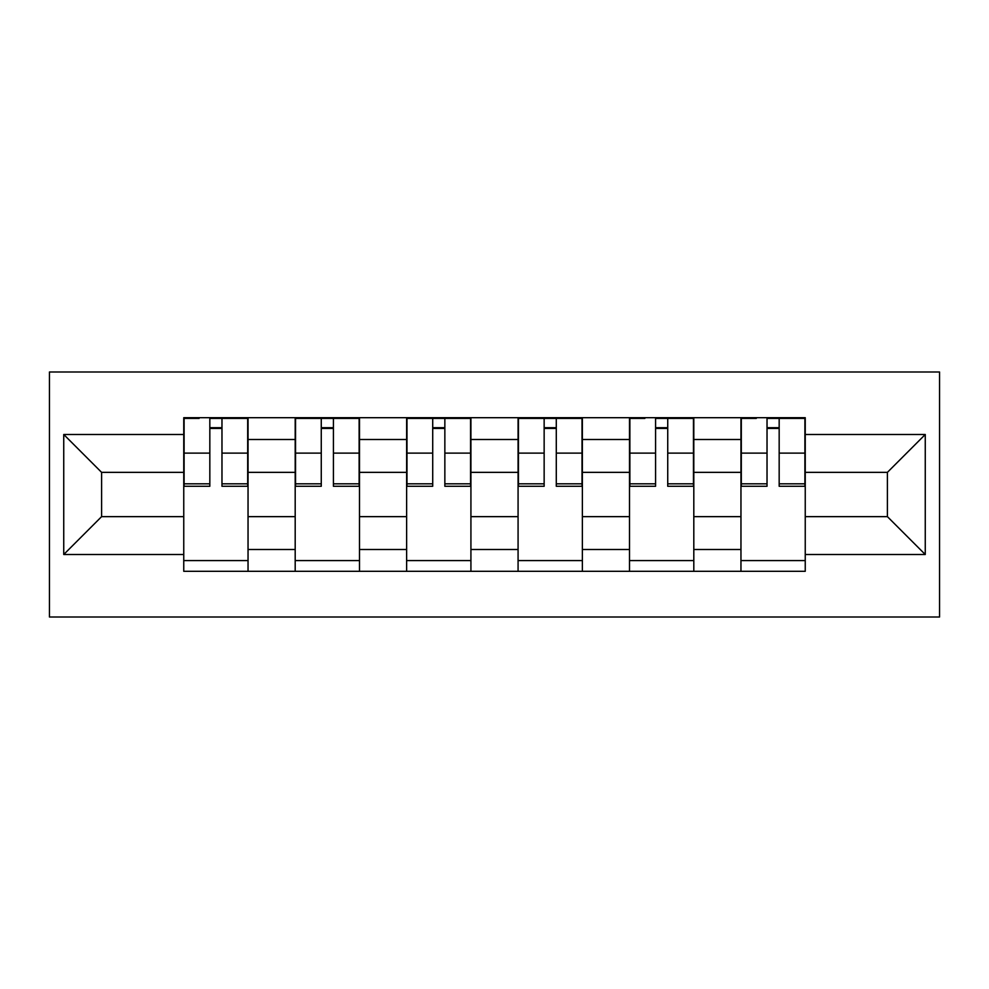 <?xml version="1.0" encoding="UTF-8"?>
<svg xmlns="http://www.w3.org/2000/svg" width="989" height="989" viewBox="0 0 989 989"><rect width="100%" height="100%" fill="white"/><g stroke="black" fill="none" stroke-linecap="round" stroke-linejoin="round"><path stroke-width="1.48" d="M49.45 617.012L939.55 617.012L939.55 371.988L49.45 371.988L49.45 617.012M295.192 571.296L295.192 439.499L248.041 439.499L248.041 571.296M248.041 439.499L248.041 417.704M295.192 439.499L295.192 417.704M359.489 417.704L359.489 571.296M406.627 571.296L406.627 417.704M470.925 417.704L470.925 571.296M518.075 571.296L518.075 417.704M582.373 417.704L582.373 571.296M629.511 571.296L629.511 417.704M693.808 417.704L693.808 571.296M740.959 571.296L740.959 417.704M740.959 516.641L693.808 516.641M629.511 516.641L582.373 516.641M518.075 516.641L470.925 516.641M406.627 516.641L359.489 516.641M295.192 516.641L248.041 516.641M740.959 472.359L693.808 472.359M629.511 472.359L582.373 472.359M518.075 472.359L470.925 472.359M406.627 472.359L359.489 472.359M295.192 472.359L248.041 472.359M101.595 516.641L183.756 516.641L183.756 472.359L101.595 472.359L101.595 516.641L63.741 554.508L63.741 434.492L183.756 434.492L183.756 472.359M805.244 472.359L805.244 516.641L887.405 516.641L887.405 472.359L805.244 472.359L805.244 417.704L183.756 417.704L183.756 434.492M805.244 434.492L925.259 434.492L925.259 554.508L805.244 554.508L805.244 516.641M183.756 516.641L183.756 571.296L805.244 571.296L805.244 554.508M183.756 554.508L63.741 554.508M248.041 560.578L183.756 560.578M209.829 428.422L221.969 428.422M359.489 560.578L295.192 560.578M321.264 428.422L333.417 428.422M470.925 560.578L406.627 560.578M432.712 428.422L444.852 428.422M582.373 560.578L518.075 560.578M544.148 428.422L556.288 428.422M693.808 560.578L629.511 560.578M655.583 428.422L667.736 428.422M805.244 560.578L740.959 560.578M767.031 428.422L779.171 428.422M63.741 434.492L101.595 472.359M887.405 516.641L925.259 554.508M887.405 472.359L925.259 434.492M221.969 486.279L221.969 418.421L247.683 418.421L247.683 486.279L221.969 486.279M209.829 427.705L221.969 427.705M199.11 418.421L184.102 418.421L184.102 486.279L209.829 486.279L209.829 418.421L232.687 418.421M333.417 486.279L333.417 418.421L359.131 418.421L359.131 486.279L333.417 486.279M321.264 427.705L333.417 427.705M321.264 418.421L295.55 418.421L295.55 486.279L321.264 486.279L321.264 418.421L344.123 418.421M444.852 486.279L444.852 418.421L470.566 418.421L470.566 486.279L444.852 486.279M432.712 427.705L444.852 427.705M432.712 418.421L406.986 418.421L406.986 486.279L432.712 486.279L432.712 418.421L455.57 418.421M556.288 486.279L556.288 418.421L582.014 418.421L582.014 486.279L556.288 486.279M544.148 427.705L556.288 427.705M544.148 418.421L518.434 418.421L518.434 486.279L544.148 486.279L544.148 418.421L567.006 418.421M667.736 486.279L667.736 418.421L693.45 418.421L693.45 486.279L667.736 486.279M655.583 427.705L667.736 427.705M644.877 418.421L629.869 418.421L629.869 486.279L655.583 486.279L655.583 418.421L678.454 418.421M779.171 486.279L779.171 418.421L804.898 418.421L804.898 486.279L779.171 486.279M767.031 427.705L779.171 427.705M756.313 418.421L741.317 418.421L741.317 486.279L767.031 486.279L767.031 418.421L789.89 418.421M629.511 439.499L582.373 439.499M518.075 439.499L470.925 439.499M406.627 439.499L359.489 439.499M740.959 439.499L693.808 439.499M629.511 549.501L582.373 549.501M518.075 549.501L470.925 549.501M406.627 549.501L359.489 549.501M295.192 549.501L248.041 549.501M740.959 549.501L693.808 549.501M221.969 483.819L247.683 483.819M221.969 453.11L247.683 453.11M184.102 483.819L209.829 483.819M184.102 453.11L209.829 453.11M333.417 483.819L359.131 483.819M333.417 453.11L359.131 453.11M295.55 483.819L321.264 483.819M295.55 453.11L321.264 453.11M444.852 483.819L470.566 483.819M444.852 453.11L470.566 453.11M406.986 483.819L432.712 483.819M406.986 453.11L432.712 453.11M556.288 483.819L582.014 483.819M556.288 453.11L582.014 453.11M518.434 483.819L544.148 483.819M518.434 453.11L544.148 453.11M667.736 483.819L693.45 483.819M667.736 453.11L693.45 453.11M629.869 483.819L655.583 483.819M629.869 453.11L655.583 453.11M779.171 483.819L804.898 483.819M779.171 453.11L804.898 453.11M741.317 483.819L767.031 483.819M741.317 453.11L767.031 453.11"/></g></svg>
